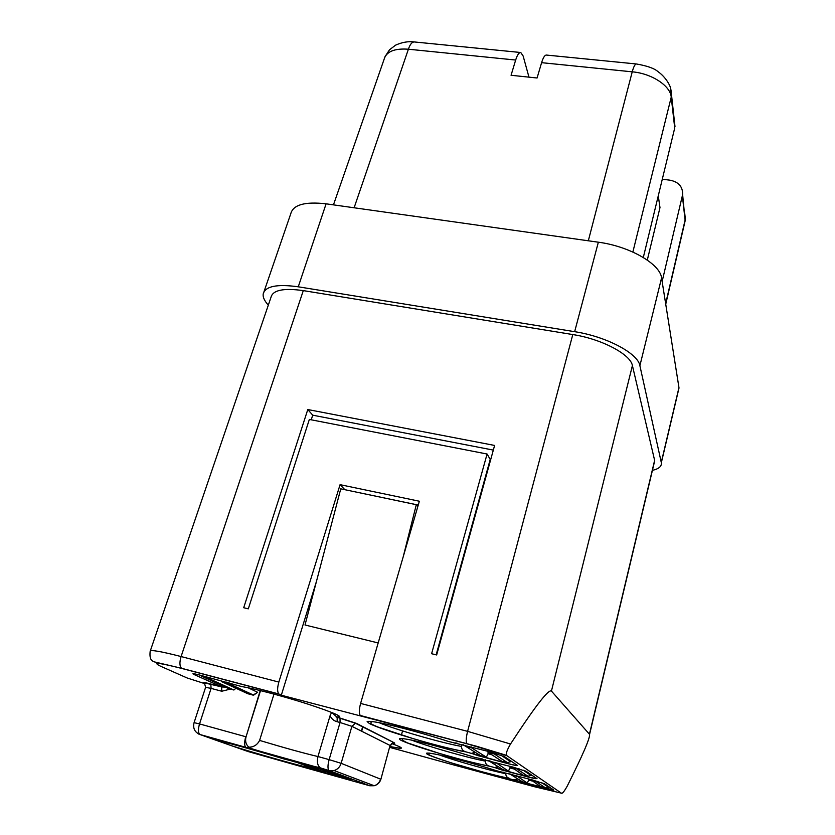 <?xml version="1.0" encoding="UTF-8"?>
<svg xmlns="http://www.w3.org/2000/svg" width="835" height="835" viewBox="0 0 835 835"><rect width="100%" height="100%" fill="white"/><g stroke="black" fill="none" stroke-linecap="round" stroke-linejoin="round"><path stroke-width="1.25" d="M588.32 240.783L632.231 71.831C651.655 73.438 670.526 85.859 671.236 97.111L670.755 88.927C670.515 86.214 666.205 77.394 657.98 71.622C654.327 68.376 647.135 65.829 636.416 63.982L636.416 63.982C635.007 64.107 633.608 66.727 632.231 71.831L541.602 62.667L537.072 77.999L511.062 75.275L515.665 60.047C517.293 54.891 518.994 52.375 520.769 52.511L523.138 55.997L528.972 77.154M647.302 260.071L659.984 207.571L658.272 195.818M662.134 281.499L682.623 194.597C682.842 186.716 678.625 181.915 669.973 180.183L662.301 179.222M417.813 506.542L416.31 504.695L340.764 488.83L305.015 624.997L378.182 642.95M541.602 62.667C543.199 57.479 544.837 54.943 546.508 55.068L636.26 63.961M416.31 504.695L403.221 556.768M493.318 450.096L312.718 415.183L307.791 409.536L494.612 445.441L436.653 654.964L431.601 653.721L487.087 454.021L309.347 419.441L248.298 608.851L243.695 607.723L307.791 409.536M507.022 755.759L506.678 755.404C505.655 753.963 506.939 750.164 510.529 744.006C535.026 706.462 548.668 688.812 551.434 691.067L589.583 734.382C590.136 738.046 582.673 755.299 567.205 786.163C564.178 791.59 562.226 793.918 561.36 793.146L507.022 755.759L466.984 743.776L281.311 695.221L316.455 581.39M344.772 489.675L418.241 505.06M331.881 712.516L337.183 717.328L337.121 721.722L340.054 722.505L340.033 718.048L356.618 723.434L355.272 723.34L351.9 726.335L340.054 722.505L329.136 759.631L317.968 756.541L330.055 715.762C331.589 718.914 333.937 720.908 337.121 721.722M150.342 650.799L270.989 297.302C272.784 290.089 283.545 287.866 303.293 290.611L572.789 334.564C601.649 339 630.561 354.322 632.408 365.563L654.63 460.356L653.93 463.978M281.311 695.221L278.89 693.979C277.22 691.975 277.21 688.009 278.838 682.08L340.075 484.665L344.782 489.634M360.553 715.668L360.302 715.48C358.914 713.518 359.019 709.5 360.605 703.425L419.358 501.23L340.075 484.665M311.225 419.807L312.718 415.183M632.867 252.034L671.236 97.111L674.722 128.026L674.315 120.564M313.991 768.722L307.53 767.459L304.274 765.173M194.096 722.599L205.598 687.33L211.078 688.384L199.534 723.924L245.751 736.721C244.258 742.023 244.279 745.561 245.814 747.315L199.763 734.445C198.093 732.671 198.02 729.153 199.534 723.924L194.075 722.64C192.76 728.214 194.649 732.149 199.763 734.445L216.589 740.447C217.476 739.883 255.552 750.321 284.651 759.161L290.622 760.622M216.589 740.447L247.076 751.187M380.864 779.337L380.885 779.285C379.779 782.635 377.566 784.785 374.237 785.745L334.115 770.569C337.59 769.421 339.939 767 341.139 763.315L380.583 779.149C379.518 782.499 377.399 784.702 374.237 785.745L369.79 785.777L329.24 770.621L334.115 770.569L329.24 770.621L320.223 767.824C317.509 765.58 316.757 761.812 317.968 756.541C303.742 753.201 284.286 747.826 259.601 740.415L273.984 694.094M331.61 712.401L330.055 715.762M487.087 454.021L490.218 459.427L436.152 654.838M429.493 753.097L428.762 754.349C428.167 754.61 431.455 756.489 451.578 762.939L482.296 771.843L553.897 790.14L544.806 783.971L532.532 779.984L496.908 770.841M371.554 721.409L370.719 723.246C371.377 724.008 370.667 723.914 377.858 726.993L413.325 738.693C435.098 745.039 452.434 749.371 465.356 751.709L507.638 763.566C514.558 765.361 517.742 765.914 517.189 765.246L504.57 756.687L489.811 751.803L448.311 741.417M474.624 757.345L482.505 758.994M498.098 766.582L494.602 767.563L489.049 766.05C486.628 765.257 485.406 763.618 485.375 761.134L485.719 759.808M279.203 694.177L181.915 668.491C158.598 662.572 151.563 661.852 160.779 666.32L187.207 677.999L204.972 683.708M241.973 686.641L199.732 675.066C193.532 673.48 191.559 673.26 193.814 674.409L221.661 686.934L221.786 691.244L230.356 689.084M450.66 764.119L389.851 747.409M517.648 778.794L514.391 779.702M509.267 778.303C506.991 777.562 505.822 776.039 505.78 773.701C489.696 770.517 455.44 760.842 439.607 755.028M502.419 772.354L504.089 772.385M475.219 752.283L471.42 753.358M465.356 751.709C462.788 750.842 461.494 749.078 461.494 746.427L462.026 744.455M454.866 743.202L457.048 743.171M301.185 766.561L369.79 785.777L371.596 784.743M362.64 783.105L362.964 781.476M259.601 740.415C257.253 744.924 253.663 747.179 248.82 747.179L253.224 749.329L246.221 747.555L199.367 734.393M248.82 747.179C245.866 744.455 244.947 740.948 246.085 736.668L260.541 690.608M187.207 677.999L184.024 676.59M225.325 687.09L222.1 687.007L210.827 684.022L211.078 688.384L221.786 691.244M500.927 755.153L510.884 761.875L511.458 761.353L507.398 762.637L501.918 761.322L487.776 752.074L487.504 751.197M488.517 752.565L486.408 757.199L480.616 755.654L463.456 744.966M471.201 746.876L471.483 747.763L486.408 757.199M201.287 675.974L228.038 688.332L233.873 690.013L207.237 677.801L206.61 676.882M233.873 690.013L235.929 688.259M247.786 693.718L221.546 681.59L229.155 682.884M220.941 680.671L221.546 681.59M541.884 782.792L548.47 787.238L548.95 786.779L545.485 787.875L540.715 786.695L530.34 779.399M529.035 779.045L527.365 783.094L522.376 781.748L509.736 773.888M516.395 775.652L527.365 783.094M495.677 762.47L508.505 771.175L503.15 769.734L488.517 760.633M523.117 770.131L531.175 775.569L531.697 775.078L527.96 776.258L522.856 775.016L510.707 766.478M510.488 766.415L508.505 771.175M344.563 777.155L338.154 775.997L317.467 768.127M303.909 764.599L324.836 772.26L298.721 763.148L303.564 764.234M325.932 771.488L324.836 772.26M652.417 470.355C658.805 468.926 661.779 466.379 661.341 462.715L639.892 365.699C638.065 353.393 606.367 336.526 574.657 331.683L298.262 286.802C276.834 283.837 265.133 286.259 263.171 294.087C262.848 296.769 264.006 299.775 266.626 303.105L268.296 305.203M678.041 392.085L678.959 387.597L661.571 277.94C660.234 263.985 629.559 246.252 598.351 242.202L326.099 203.823C304.932 201.433 293.148 204.732 290.768 213.729L264.006 291.645M674.722 128.026L643.305 257.483M515.665 60.047L408.398 49.213C410.006 44.401 411.968 41.98 414.296 41.948L520.549 52.49M240.313 686.412C250.448 687.581 282.063 695.816 307.697 704.041C334.939 713.027 344.74 717.432 337.089 717.265L340.033 718.048M510.529 744.006L467.6 731.356L572.789 334.564M278.838 682.08L181.091 656.55L303.293 290.611M466.984 743.776L466.796 743.599C465.805 741.699 466.076 737.618 467.6 731.356L360.605 703.425M350.543 779.368L332.351 772.605L289.787 760.403M390.321 745.738L393.108 742.743L390.06 745.457L380.885 779.285L390.06 745.457L351.9 726.335L341.139 763.315L329.136 759.631C327.685 765.09 327.602 768.68 328.886 770.402L320.64 768.096M682.383 195.933L685.097 220.085L665.652 303.669M684.721 213.28L685.337 218.78L684.366 224.145M314.555 768.931L312.728 768.962L319.356 770.966L344.041 777.844L319.356 770.966M319.012 770.559L313.647 768.816M674.993 126.596L670.954 89.794M312.165 768.764L312.728 768.962M307.53 767.459C295.026 764.557 256.021 753.462 233.435 746.386M338.394 716.242C338.927 716.774 338.154 717.014 336.087 716.962L355.303 723.193L394.339 742.826C395.299 743.338 394.642 743.369 392.377 742.92M289.495 760.508L288.868 760.278M361.388 731.084L362.693 726.554M250.009 747.826L246.221 747.555M351.034 779.556L344.156 777.917M247.964 751.5L301.017 766.52M321.412 768.43L253.224 749.329M199.241 734.341L197.592 733.38M509.747 778.45C488.778 774.483 436.183 759.067 427.395 754.276C424.472 752.46 428.365 752.669 439.074 754.903C454.511 758.337 479.238 765.163 497.566 771.049M466.034 751.917C442.811 748.077 381.491 730.051 369.279 723.444L367.129 721.534C368.632 721.064 373.172 721.544 380.75 722.974C398.118 726.565 427.155 734.497 449.199 741.699M489.613 766.227C467.548 762.292 410.935 745.665 400.643 740.081C397.136 737.942 401.019 737.994 412.302 740.248C428.658 743.766 455.367 751.103 475.386 757.596M494.602 767.563L528.012 776.999L537.009 778.679L526.374 771.467L512.961 767.083L480.616 758.994M210.827 684.022C203.99 682.268 201.788 681.986 204.21 683.187L204.763 683.437M394.339 742.826L356.618 723.434M391.719 743.547C405.152 748.63 404.599 749.632 390.081 746.573M534.744 786.81L450.451 764.056M534.588 786.768L561.36 793.146M517.94 778.971L514.694 779.88M520.529 781.769L520.372 780.495M528.774 780.099L531.926 780.944M516.698 779.472L515.706 780.161L520.487 781.737L545.401 788.47M553.897 790.14L552.029 788.866M543.679 783.449L544.806 783.971M503.442 772.239L502.086 772.156M475.626 752.533L471.838 753.608M478.789 755.884L478.528 754.349M488.204 753.807L491.93 754.788M474.113 753.076L473.163 753.963L478.726 755.832L507.638 763.566M517.189 765.246L515.018 763.774M503.15 755.999L504.57 756.687M456.202 742.983L454.407 742.92M461.494 746.427C441.569 742.92 395.289 729.571 378.881 722.599M498.443 766.801L494.946 767.783M501.292 769.839L501.094 768.45M510.081 767.981L513.504 768.899M497.086 767.313L496.105 768.096L501.25 769.797L528.012 776.999M537.009 778.679L534.995 777.322M525.111 770.872L526.374 771.467M481.774 758.827L480.229 758.754M485.375 761.134C467.475 757.762 427.729 746.427 411.54 740.081M246.043 736.804L260.238 690.535M155.842 662.322L158.149 665.046M278.89 693.979L181.55 668.282L154.465 661.915C152.784 661.028 149.11 660.725 150.164 651.331C150.049 649.515 160.351 651.248 181.091 656.55C179.4 662.312 179.556 666.226 181.55 668.282L181.915 668.491M222.204 685.66L219.532 686.067M193.814 674.409L222.1 687.007L204.366 682.873L205.619 687.257M496.856 753.817L494.32 753.974L487.776 752.074M491.867 753.16L491.596 752.283M465.116 745.269L465.408 746.156L471.483 747.763M494.32 753.974L507.398 762.637M252.995 695.096L257.629 692.382M207.237 677.801L203.667 676.861L203.051 675.943M202.675 676.747L203.667 676.861M226.337 682.101L226.932 683.02L252.754 695.044L247.588 693.666M257.399 692.184L248.058 687.758M538.053 781.56L536.049 781.623L530.507 780.015L533.962 780.923L533.836 780.339M511.187 774.254L516.583 776.279M536.049 781.623L545.485 787.875M490.061 760.967L490.302 761.708L495.906 763.2M519.161 768.847L516.917 768.941L510.926 767.208M514.694 768.221L514.485 767.49M516.917 768.941L527.96 776.258M324.909 770.267L317.791 768.482M298.387 762.783L303.763 764.516M323.615 770.162L342.632 777.208M598.351 242.202L574.657 331.683M298.262 286.802L326.099 203.823M678.959 387.597L661.278 462.381M639.892 365.699L661.571 277.94M333.457 204.867L384.09 59.327C386.292 51.593 394.391 48.221 408.398 49.213L354.113 207.769M589.458 734.153L654.63 460.356M551.434 691.067L632.408 365.563M665.735 304.222L685.149 220.784L682.623 194.597M231.347 745.655C252.671 752.46 293.91 764.275 306.56 767.094M350.147 779.222L344.041 777.844M552.311 789.19L553.094 790.004L545.37 788.438M515.352 764.161L516.176 765.079C516.437 765.09 517.648 766.071 507.586 763.514M535.298 777.677L536.112 778.533C536.331 778.523 537.563 779.431 527.97 776.957M402.846 738.547L402.063 740.05L407.438 742.889L439.742 753.525C460.137 759.485 476.576 763.66 489.049 766.05M401.385 735.113L402.553 730.917M399.683 746.761L400.184 747.586C402.042 748.546 398.681 748.202 390.091 746.532M251.993 748.818C276.343 756.186 306.925 764.839 320.223 767.824M195.202 673.97L194.649 674.513M496.773 753.796C495.781 754.224 494.132 753.995 491.794 753.097L487.703 752.011M463.3 744.789L465.335 746.093L471.41 747.701M207.101 677.728L200.536 675.275M221.411 681.517L227.871 683.134L253.652 695.148L257.639 692.34M509.705 773.857L516.541 776.237M533.962 780.923L537.99 781.539M488.433 760.539L495.854 763.159M519.099 768.826L510.874 767.167M361.68 731.23L362.985 726.701M324.773 770.225L317.655 768.398M344.594 777.166L328.614 771.383M679.012 387.972L661.341 462.715M385.008 56.676L389.517 49.776L395.56 45.173C402.073 42.23 408.315 41.155 414.296 41.948M589.583 734.382L654.703 460.753M506.678 755.404L476.702 746.292L360.302 715.48"/></g></svg>
